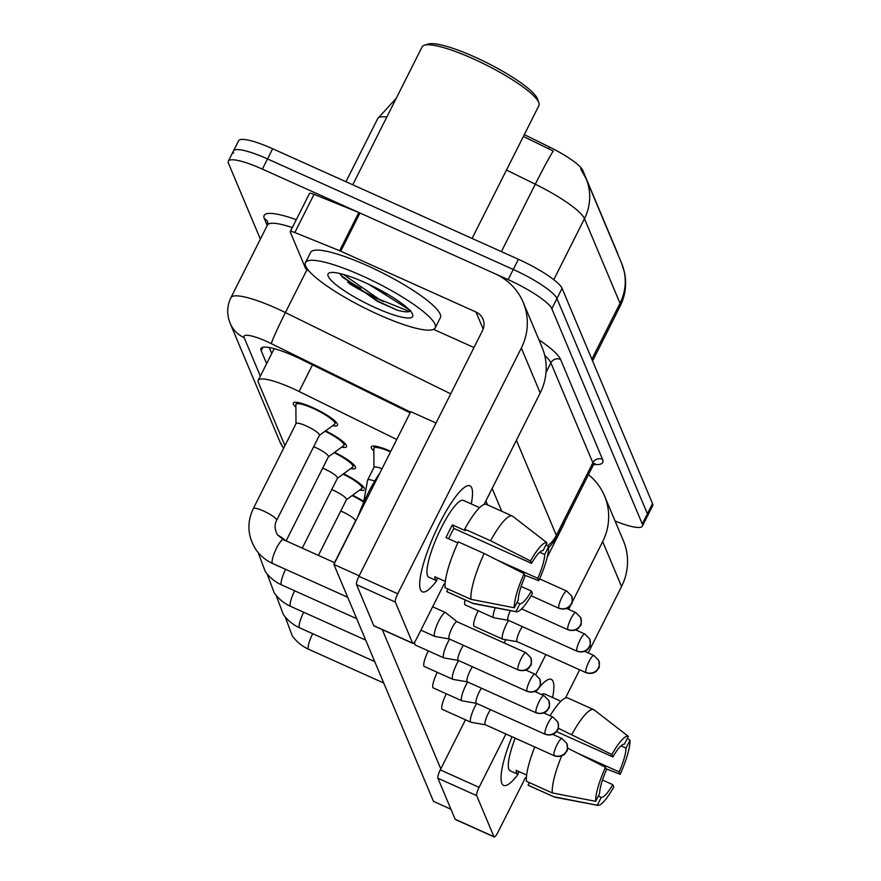 <?xml version="1.0" encoding="UTF-8"?>
<svg xmlns="http://www.w3.org/2000/svg" width="881" height="881" viewBox="0 0 881 881"><rect width="100%" height="100%" fill="white"/><g stroke="black" fill="none" stroke-linecap="round" stroke-linejoin="round"><path stroke-width="1.32" d="M373.863 451.039A24.69 4.757 26.7 0 1 371.341 446.81A24.69 4.757 26.7 0 1 390.635 451.325A24.69 4.757 26.7 0 1 390.757 451.38M352.631 495.199A24.69 4.757 26.7 0 1 363.335 501.157M343.612 473.747A24.69 4.757 26.7 0 1 364.492 488.459M364.128 490.001A24.69 4.757 26.7 0 1 359.635 490.078M334.604 452.305A24.69 4.757 26.7 0 1 355.517 468.13A24.69 4.757 26.7 0 1 350.616 468.626M325.585 430.853A24.69 4.757 26.7 0 1 346.497 446.689A24.69 4.757 26.7 0 1 341.608 447.174M295.895 407.275A24.69 4.757 26.7 0 1 293.373 403.046A24.69 4.757 26.7 0 1 312.656 407.562A24.69 4.757 26.7 0 1 337.489 425.237A24.69 4.757 26.7 0 1 332.589 425.732M396.736 439.498L299.1 391.505A43.576 8.392 -153.3 0 0 292.294 388.29A43.576 8.392 -153.3 0 0 258.243 380.328A43.576 8.392 -153.3 0 0 258.375 382.464L284.937 445.676M617.724 253.992A39.216 7.555 -153.3 0 0 617.449 252.913L582.748 170.33A39.216 7.555 -153.3 0 0 549.568 147.061L524.294 134.639M260.358 239.158L228.465 163.282A43.576 8.392 26.7 0 1 228.344 161.157A43.576 8.392 26.7 0 1 262.395 169.119L508.139 279.64A43.576 8.392 26.7 0 1 551.825 308.713L642.282 523.975L647.403 513.788A43.576 8.392 26.7 0 1 647.535 515.914A43.576 8.392 26.7 0 0 647.403 513.788L556.946 298.527L647.403 513.788L652.535 503.602A43.576 8.392 26.7 0 1 652.656 505.727L642.403 526.1A43.576 8.392 26.7 0 1 615.081 521.012M508.139 279.64L513.26 269.465A43.576 8.392 26.7 0 1 556.946 298.527A43.576 8.392 26.7 0 0 513.26 269.465L267.516 158.932L513.26 269.465L518.391 259.278A43.576 8.392 26.7 0 1 562.067 288.34L652.535 503.602M233.597 153.096A43.576 8.392 26.7 0 1 233.465 150.97A43.576 8.392 26.7 0 1 267.516 158.932A43.576 8.392 26.7 0 0 233.465 150.97L238.597 140.784A43.576 8.392 26.7 0 1 272.636 148.746L518.391 259.278M553.786 279.684L584.466 218.686A50.834 48.664 -22.8 0 0 586.052 178.634L621.601 263.232A50.834 48.664 157.2 0 1 620.015 303.284L584.466 218.686A58.102 11.189 -153.3 0 0 535.296 184.206A50.834 2.346 -63.8 0 1 553.257 151.014L523.369 136.478M410.139 412.859L301.875 359.635A43.576 8.392 -153.3 0 0 295.069 356.431A43.576 8.392 -153.3 0 0 261.018 348.469A43.576 8.392 -153.3 0 0 261.15 350.594L266.635 363.655M642.282 523.975A43.576 8.392 26.7 0 1 642.403 526.1M487.523 504.879L485.872 500.959M271.755 353.468L269.256 347.532M319.363 435.401L334.615 424.257A21.783 4.196 -153.3 0 0 334.89 423.937A21.783 4.196 -153.3 0 0 312.986 408.332A21.783 4.196 -153.3 0 0 295.961 404.357A21.783 4.196 -153.3 0 0 295.873 404.764L296.005 423.662M276.645 520.352L319.418 435.291A13.072 2.522 -153.3 0 0 306.28 425.941A13.072 2.522 -153.3 0 0 296.06 423.552L253.288 508.601A13.072 2.522 -153.3 0 1 263.496 510.991A13.072 2.522 -153.3 0 1 276.491 519.482A13.072 2.522 -153.3 0 1 276.645 520.352C276.326 520.748 272.835 526.717 277.548 534.899L283.385 539.657A13.072 2.819 114.2 0 0 275.995 549.248A13.072 2.819 114.2 0 0 272.262 563.036A13.072 2.819 114.2 0 0 272.361 563.234A13.072 2.819 114.2 0 0 272.658 563.499L347.687 597.241M457.074 621.755L445.72 612.68A13.072 2.819 114.2 0 0 445.577 612.603A13.072 2.819 114.2 0 0 438.76 621.039A13.072 2.819 114.2 0 0 434.454 635.983A13.072 2.819 114.2 0 0 434.862 636.445A13.072 2.819 114.2 0 0 435.005 636.489L449.332 638.978M457.118 621.788A9.438 2.037 114.2 0 0 457.03 621.733A9.438 2.037 114.2 0 0 452.096 627.823A9.438 2.037 114.2 0 0 448.991 638.615A9.438 2.037 114.2 0 0 449.277 638.945A9.438 2.037 114.2 0 0 449.387 638.978M390.503 451.898A21.783 4.196 -153.3 0 0 373.94 448.121A21.783 4.196 -153.3 0 0 373.841 448.539L373.985 467.426M382.024 468.758A13.072 2.522 -153.3 0 0 374.04 467.315L367.63 480.046A13.072 2.522 -153.3 0 1 374.667 481.114M286.116 540.879L328.437 456.743A13.072 2.522 -153.3 0 0 315.288 447.383A13.072 2.522 -153.3 0 0 313.691 446.689M449.629 639.11A13.072 2.819 114.2 0 0 447.768 642.491A13.072 2.819 114.2 0 0 443.473 657.435A13.072 2.819 114.2 0 0 443.87 657.898A13.072 2.819 114.2 0 0 444.024 657.942L458.351 660.42M463.439 645.321A9.438 2.037 114.2 0 0 461.104 649.275A9.438 2.037 114.2 0 0 458.01 660.067A9.438 2.037 114.2 0 0 458.296 660.398A9.438 2.037 114.2 0 0 458.406 660.431M328.382 456.854L343.623 445.698A21.783 4.196 -153.3 0 0 343.898 445.379A21.783 4.196 -153.3 0 0 325.078 431.227M302.26 548.147L337.445 478.196A13.072 2.522 -153.3 0 0 324.307 468.835A13.072 2.522 -153.3 0 0 322.699 468.141M458.638 660.552A13.072 2.819 114.2 0 0 456.787 663.933A13.072 2.819 114.2 0 0 452.482 678.877A13.072 2.819 114.2 0 0 452.889 679.339A13.072 2.819 114.2 0 0 453.032 679.383L467.359 681.872M472.458 666.763A9.438 2.037 114.2 0 0 470.124 670.716A9.438 2.037 114.2 0 0 467.018 681.52A9.438 2.037 114.2 0 0 467.304 681.85A9.438 2.037 114.2 0 0 467.415 681.883M337.39 478.306L352.642 467.15A21.783 4.196 -153.3 0 0 352.918 466.831A21.783 4.196 -153.3 0 0 334.086 452.68M318.415 555.404L346.464 499.637A13.072 2.522 -153.3 0 0 333.315 490.288A13.072 2.522 -153.3 0 0 331.719 489.594M467.657 682.004A13.072 2.819 114.2 0 0 465.796 685.385A13.072 2.819 114.2 0 0 461.501 700.329A13.072 2.819 114.2 0 0 461.897 700.791A13.072 2.819 114.2 0 0 462.051 700.836L476.368 703.324A9.438 2.037 114.2 0 0 476.434 703.335M481.466 688.215A9.438 2.037 114.2 0 0 479.132 692.169A9.438 2.037 114.2 0 0 476.026 702.961A9.438 2.037 114.2 0 0 476.324 703.302L545.262 734.302C552.156 736.593 556.208 732.298 555.889 732.287L557.541 729.986C558.565 729.909 558.664 727.254 557.838 722.035A9.438 9.041 -22.8 0 1 557.541 729.468A9.438 9.041 157.2 0 1 544.976 733.972A9.438 2.037 114.2 0 0 545.262 734.302M346.409 499.758L361.651 488.603A21.783 4.196 -153.3 0 0 361.926 488.283A21.783 4.196 -153.3 0 0 343.105 474.121M334.56 562.673L355.472 521.089A13.072 2.522 -153.3 0 0 342.335 511.729A13.072 2.522 -153.3 0 0 340.727 511.035M476.665 703.456A13.072 2.819 114.2 0 0 474.804 706.837A13.072 2.819 114.2 0 0 470.509 721.781A13.072 2.819 114.2 0 0 470.917 722.244A13.072 2.819 114.2 0 0 471.06 722.288L485.387 724.766M490.486 709.668A9.438 2.037 114.2 0 0 488.151 713.621A9.438 2.037 114.2 0 0 485.046 724.413A9.438 2.037 114.2 0 0 485.332 724.744A9.438 2.037 114.2 0 0 485.442 724.777M363.401 501.95A21.783 4.196 -153.3 0 0 352.114 495.574M495.265 607.758A13.072 2.819 114.2 0 0 493.36 617.284A13.072 2.819 114.2 0 0 493.767 617.746A13.072 2.819 114.2 0 0 493.911 617.79L508.238 620.279M510.297 610.61A9.438 2.037 114.2 0 0 507.897 619.916A9.438 2.037 114.2 0 0 508.194 620.246A9.438 2.037 114.2 0 0 508.293 620.279M508.535 620.411A13.072 2.819 114.2 0 0 506.674 623.792A13.072 2.819 114.2 0 0 502.379 638.736A13.072 2.819 114.2 0 0 502.776 639.199A13.072 2.819 114.2 0 0 502.93 639.243L517.257 641.72M522.345 626.622A9.438 2.037 114.2 0 0 520.021 630.576A9.438 2.037 114.2 0 0 516.916 641.368A9.438 2.037 114.2 0 0 517.202 641.698A9.438 2.037 114.2 0 0 517.312 641.731M420.49 589.741A58.102 12.532 -65.8 0 1 419.719 585.799A58.102 12.532 -65.8 0 1 434.674 533.666A58.102 12.532 -65.8 0 1 463.747 487.887A58.102 12.532 -65.8 0 1 471.72 487.876A58.102 12.532 -65.8 0 1 471.258 503.932A58.102 12.532 -65.8 0 0 471.72 487.876A58.102 12.532 -65.8 0 0 469.936 485.827A58.102 12.532 -65.8 0 0 437.097 528.446A58.102 12.532 -65.8 0 0 420.49 589.741A58.102 12.532 -65.8 0 0 436.701 580.766A58.102 12.532 -65.8 0 1 422.274 591.79A58.102 12.532 -65.8 0 1 420.49 589.741M309.154 271.205A7.257 1.399 -153.3 0 1 305.498 268.231L290.278 232.033A7.257 1.399 -153.3 0 1 290.256 231.681L309.473 193.479A7.257 1.399 26.7 0 1 314.032 194.338L358.853 212.53A7.257 1.399 26.7 0 1 359.966 213.004L495.21 273.826A58.102 55.613 157.2 0 1 523.149 302.249A58.102 55.613 157.2 0 1 521.332 348.028L397.738 593.772A7.257 1.564 114.2 0 0 395.349 602.075L356.541 584.621A7.257 1.564 -65.8 0 1 358.93 576.317L482.524 330.573A14.525 13.909 -22.8 0 0 482.986 319.131A14.525 13.909 -22.8 0 0 475.993 312.028L340.749 251.206A7.257 1.399 -153.3 0 0 339.637 250.722L294.827 232.529A7.257 1.399 -153.3 0 0 290.256 231.681M523.149 302.249L542.024 347.169A58.102 55.613 157.2 0 1 540.196 392.937L484.11 504.461M412.594 643.108A7.257 1.564 114.2 0 0 412.815 643.372L374.007 625.917A7.257 1.564 -65.8 0 1 373.786 625.664L412.594 643.108L395.349 602.075M412.815 643.372A7.257 1.564 114.2 0 0 416.603 638.681L444.068 584.081M373.786 625.664L356.541 584.621M378.511 298.923A58.102 11.189 26.7 0 1 347.566 282.162M473.989 347.543L433.562 329.362M501.84 783.319A58.102 12.532 -65.8 0 1 501.069 779.377A58.102 12.532 -65.8 0 1 511.982 736.725A58.102 12.532 -65.8 0 0 501.84 783.319A58.102 12.532 -65.8 0 0 518.05 774.344A58.102 12.532 -65.8 0 1 503.624 785.378A58.102 12.532 -65.8 0 1 501.84 783.319M535.758 691.926A58.102 12.532 -65.8 0 1 537.157 690.043A58.102 12.532 -65.8 0 0 535.758 691.926M539.513 687.092A58.102 12.532 -65.8 0 1 545.097 681.476A58.102 12.532 -65.8 0 1 553.07 681.465A58.102 12.532 -65.8 0 1 552.607 697.521A58.102 12.532 -65.8 0 0 553.07 681.465A58.102 12.532 -65.8 0 0 551.286 679.405A58.102 12.532 -65.8 0 0 539.513 687.092M588.464 474.672A58.102 55.613 157.2 0 1 604.498 495.838A58.102 55.613 157.2 0 1 602.681 541.606L571.923 602.758M604.498 495.838L623.374 540.747A58.102 55.613 157.2 0 1 621.546 586.526L588.156 652.909M570.723 605.137L568.619 609.333M545.857 654.583L535.791 674.593M505.914 734.005L479.077 787.35A7.257 1.564 114.2 0 0 476.698 795.653L437.89 778.198A7.257 1.564 -65.8 0 1 440.28 769.895L465.476 719.799M493.944 836.697A7.257 1.564 114.2 0 0 494.164 836.95L455.356 819.495A7.257 1.564 -65.8 0 1 455.136 819.242L493.944 836.697L476.698 795.653M494.164 836.95A7.257 1.564 114.2 0 0 497.952 832.259L525.417 777.659M579.665 669.791L565.459 698.049M455.136 819.242L437.89 778.198M504.141 642.921L505.749 639.727M547.189 557.321L563.873 524.162A14.525 13.909 -22.8 0 0 564.875 521.574M378.5 314.583A72.616 13.986 26.7 0 1 305.487 262.593A72.616 13.986 26.7 0 1 362.234 275.863A72.616 13.986 26.7 0 1 435.247 327.853A72.616 13.986 26.7 0 1 378.5 314.583M305.487 262.593L310.619 252.406A72.616 13.986 26.7 0 1 367.355 265.677A72.616 13.986 26.7 0 1 440.368 317.667L435.247 327.853M352.752 184.779L422.131 46.858A65.359 12.587 26.7 0 1 424.367 45.217A65.359 12.587 26.7 0 1 473.196 58.796A65.359 12.587 26.7 0 1 538.875 102.813A65.359 12.587 26.7 0 1 538.908 105.588L472.084 238.443M424.367 45.217L428.144 44.05A62.452 12.026 26.7 0 1 474.804 57.023A62.452 12.026 26.7 0 1 537.564 99.079L538.875 102.813M387.75 294.298A32.828 6.321 26.7 0 1 380.449 291.248A32.828 6.321 26.7 0 1 378.103 290.157L368.676 284.266M365.064 282.603A47.354 9.118 26.7 0 1 412.66 314.495A47.354 9.118 26.7 0 1 375.669 307.843A47.354 9.118 26.7 0 1 329.681 272.758A47.354 9.118 26.7 0 1 365.064 282.603M341.123 275.533L377.52 301.423L397.144 310.145C405.227 312.348 409.742 312.403 410.689 310.31M409.291 309.815L378.103 290.157M343.359 274.42L378.929 299.144L408.2 310.993L410.216 310.806M340.264 274.156L343.854 277.911L377.916 301.17L397.144 310.145M502.776 639.199L474.198 626.336A13.072 2.819 -65.8 0 1 473.791 625.873A13.072 2.819 -65.8 0 1 478.185 610.742M493.767 617.746L465.179 604.895A13.072 2.819 -65.8 0 1 464.783 604.432A13.072 2.819 -65.8 0 1 465.091 599.906M470.917 722.244L442.328 709.381A13.072 2.819 -65.8 0 1 441.921 708.919A13.072 2.819 -65.8 0 1 446.326 693.788M461.897 700.791L433.309 687.94A13.072 2.819 -65.8 0 1 432.912 687.477A13.072 2.819 -65.8 0 1 437.306 672.335M452.889 679.339L424.301 666.488A13.072 2.819 -65.8 0 1 423.893 666.025A13.072 2.819 -65.8 0 1 428.298 650.883M443.87 657.898L415.292 645.035A13.072 2.819 -65.8 0 1 414.885 644.573A13.072 2.819 -65.8 0 1 414.863 641.654M450.929 809.243L433.474 801.38L333.899 564.435L410.744 411.647L436.029 423.023M440.786 768.882L382.277 629.629M333.899 564.435L359.184 575.811M514.317 607.758L518.259 599.928A29.051 6.266 -65.8 0 1 525.12 576.075L524.118 573.696A37.762 8.149 -65.8 0 0 514.317 607.758L470.972 599.344L445.103 587.715A47.926 10.341 -65.8 0 1 458.296 541.859L484.165 553.488L524.118 573.696M531.518 563.344L530.527 560.955L490.563 540.758A47.926 10.341 -65.8 0 1 512.324 516.035A47.926 10.341 -65.8 0 1 512.742 516.288L547.002 542.784L543.059 550.614A29.051 6.266 -65.8 0 0 531.518 563.344L453.913 528.435A29.051 6.266 114.2 0 0 448.594 538.765M479.572 507.676L463.384 500.397A42.123 9.085 -65.8 0 0 439.575 531.298A42.123 9.085 -65.8 0 0 427.538 575.733A42.123 9.085 -65.8 0 0 428.827 577.22L436.381 580.612A42.123 9.085 -65.8 0 1 435.291 579.224A42.123 9.085 -65.8 0 1 434.762 576.736L445.29 581.471M490.563 540.758L464.694 529.118L465.355 530.692L452.416 524.878A42.123 9.085 -65.8 0 0 446.017 537.608L457.812 542.905M464.694 529.118A47.926 10.341 -65.8 0 1 486.455 504.406L512.324 516.035M521.134 586.438L531.419 591.063L532.421 593.453A37.762 8.149 -65.8 0 1 516.387 611.766L473.526 603.628A47.926 10.341 -65.8 0 1 473.009 603.463L447.141 591.834A47.926 10.341 -65.8 0 1 446.722 591.58L472.59 603.221L515.947 611.623L519.889 603.793L516.971 602.483M448.011 589.026L446.722 591.58M530.527 560.955A37.762 8.149 -65.8 0 1 547.002 542.784M539.701 552.244L544.689 554.479L548.621 546.649L546.055 544.656M548.621 546.649A37.762 8.149 -65.8 0 1 538.82 580.711L537.828 578.332L496.906 559.931M524.768 575.227L538.82 580.711M544.689 554.479A29.051 6.266 -65.8 0 1 537.828 578.332M531.419 591.063A29.051 6.266 -65.8 0 1 519.889 603.793M357.928 516.662A49.38 10.649 -65.8 0 1 379.854 473.064M470.972 599.344A47.926 10.341 -65.8 0 1 484.165 553.488M436.381 580.612L437.67 578.046M453.913 528.435L452.416 524.878M595.666 801.336L599.609 793.506A29.051 6.266 -65.8 0 1 606.469 769.653L605.467 767.274A37.762 8.149 -65.8 0 0 595.666 801.336L552.31 792.933L526.442 781.293A47.926 10.341 -65.8 0 1 534.712 746.956M556.517 731.571L612.868 756.922A29.051 6.266 -65.8 0 1 624.409 744.192L628.34 736.362L594.091 709.866A47.926 10.341 -65.8 0 0 593.673 709.623L567.805 697.983A47.926 10.341 -65.8 0 0 550.063 715.757M515.187 738.179A42.123 9.085 -65.8 0 0 508.877 769.322A42.123 9.085 -65.8 0 0 510.176 770.809L517.731 774.19A42.123 9.085 -65.8 0 1 516.64 772.802A42.123 9.085 -65.8 0 1 516.112 770.313L526.64 775.06M602.483 780.026L612.769 784.652L613.771 787.03A37.762 8.149 -65.8 0 1 597.736 805.355L554.865 797.206A47.926 10.341 -65.8 0 1 554.358 797.041L528.49 785.412A47.926 10.341 -65.8 0 1 528.071 785.169L553.94 796.798L597.296 805.212L601.227 797.382L598.32 796.072M529.36 782.603L528.071 785.169M612.868 756.922L611.866 754.543L558.235 728.191M571.912 734.336A47.926 10.341 -65.8 0 1 593.673 709.623M611.866 754.543A37.762 8.149 -65.8 0 1 628.34 736.362M621.05 745.822L626.039 748.068L629.97 740.238L627.404 738.245M629.97 740.238A37.762 8.149 -65.8 0 1 620.169 774.3L619.167 771.921L578.255 753.508M606.106 768.805L620.169 774.3M626.039 748.068A29.051 6.266 -65.8 0 1 619.167 771.921M612.769 784.652A29.051 6.266 -65.8 0 1 601.227 797.382M541.584 694.547A42.123 9.085 -65.8 0 1 544.733 693.975L560.922 701.265M552.31 792.933A47.926 10.341 -65.8 0 1 561.66 755.909M567.54 748.101L605.467 767.274M517.731 774.19L519.019 771.635M312.502 364.855L299.1 391.505M582.748 170.33L582.264 171.299M549.568 147.061L548.632 148.9M621.601 263.232L624.541 272.647C626.865 284.277 625.411 295.443 620.18 306.114A58.102 11.189 -153.3 0 0 620.015 303.284L591.867 359.239M501.388 251.625L535.296 184.206L506.487 170.044M386.814 117.074A58.102 11.189 -153.3 0 0 377.696 118.616L345.958 181.728M272.636 148.746L262.395 169.119M562.067 288.34L551.825 308.713M262.802 347.301L261.15 350.594M410.524 412.088L271.304 343.645A29.051 5.594 -153.3 0 0 266.767 341.498A29.051 5.594 -153.3 0 0 244.147 337.61L260.347 376.154M244.147 337.61A29.051 27.807 -22.8 0 1 230.183 323.404L228.73 319.131C226.846 311.72 227.573 304.573 230.921 297.679A58.102 11.189 26.7 0 1 276.315 308.295A58.102 11.189 26.7 0 1 285.4 312.568L306.951 269.729M267.218 225.525L264.333 218.664A7.257 6.949 157.2 0 1 267.813 222.199L267.428 225.096A58.102 11.189 -153.3 0 1 292.316 227.584M264.333 218.664A65.359 12.587 26.7 0 1 296.28 219.699M538.952 339.846A65.359 12.587 26.7 0 1 560.547 359.415L602.527 459.32A65.359 12.587 26.7 0 1 593.871 464.419M546 372.564L550.878 362.873A58.102 11.189 -153.3 0 0 544.722 355.428M271.304 343.645A29.051 1.344 -63.8 0 1 285.4 312.568L450.709 393.84M516.398 440.269L556.351 535.351L592.858 462.778L550.878 362.873A7.257 6.949 157.2 0 1 560.547 359.415M547.519 545.791A29.051 27.807 -22.8 0 0 556.351 535.351A58.102 11.189 26.7 0 1 556.517 538.181L593.023 465.609A58.102 11.189 -153.3 0 0 592.858 462.778A7.257 6.949 157.2 0 1 602.527 459.32M501.752 511.277L492.16 488.459M283.583 448.374L279.96 441.877A29.051 27.807 -22.8 0 0 283.693 448.154M517.929 669.626A9.438 9.041 157.2 0 0 530.505 665.122A9.438 9.041 -22.8 0 0 530.791 657.689L525.968 652.733A9.438 2.037 114.2 0 0 520.627 659.66A9.438 2.037 114.2 0 0 517.929 669.626A9.438 2.037 114.2 0 0 518.226 669.956L449.277 638.945M558.807 608.022A9.438 9.041 157.2 0 0 571.384 603.529A9.438 9.041 -22.8 0 0 571.681 596.096L566.846 591.14A9.438 2.037 114.2 0 0 561.505 598.067A9.438 2.037 114.2 0 0 558.807 608.022A9.438 2.037 114.2 0 0 559.105 608.364L531.089 595.765M526.948 691.067A9.438 9.041 157.2 0 0 539.513 686.574A9.438 9.041 -22.8 0 0 539.811 679.141L534.976 674.185A9.438 2.037 114.2 0 0 529.646 681.112A9.438 2.037 114.2 0 0 526.948 691.067A9.438 2.037 114.2 0 0 527.234 691.409L458.296 660.398M285.675 569.346A13.072 2.819 114.2 0 0 281.27 584.488A13.072 2.819 114.2 0 0 281.38 584.676A13.072 2.819 114.2 0 0 281.678 584.951L356.695 618.682M285.169 540.46A13.072 2.522 -153.3 0 0 277.636 535.02M535.956 712.52A9.438 9.041 157.2 0 0 548.533 708.027A9.438 9.041 -22.8 0 0 548.819 700.582L543.995 695.638A9.438 2.037 114.2 0 0 538.654 702.564A9.438 2.037 114.2 0 0 535.956 712.52A9.438 2.037 114.2 0 0 536.243 712.85L467.304 681.85M294.683 590.799A13.072 2.819 114.2 0 0 290.29 605.93A13.072 2.819 114.2 0 0 290.389 606.128A13.072 2.819 114.2 0 0 290.686 606.392L365.714 640.135M557.838 722.035L553.004 717.079A9.438 2.037 114.2 0 0 547.674 724.006A9.438 2.037 114.2 0 0 544.976 733.972M303.703 612.251A13.072 2.819 114.2 0 0 299.298 627.382A13.072 2.819 114.2 0 0 299.408 627.58A13.072 2.819 114.2 0 0 299.705 627.845L374.722 661.587M553.984 755.413A9.438 9.041 157.2 0 0 566.549 750.92A9.438 9.041 -22.8 0 0 566.846 743.487L562.023 738.531A9.438 2.037 114.2 0 0 556.682 745.458A9.438 2.037 114.2 0 0 553.984 755.413A9.438 2.037 114.2 0 0 554.27 755.755L485.332 724.744M312.711 633.692A13.072 2.819 114.2 0 0 308.317 648.834A13.072 2.819 114.2 0 0 308.416 649.033A13.072 2.819 114.2 0 0 308.713 649.297L383.742 683.039M567.827 629.475A9.438 9.041 157.2 0 0 580.392 624.981A9.438 9.041 -22.8 0 0 580.689 617.537L575.855 612.592A9.438 2.037 114.2 0 0 570.525 619.508A9.438 2.037 114.2 0 0 567.827 629.475A9.438 2.037 114.2 0 0 568.113 629.805L521.585 608.881M576.835 650.927A9.438 9.041 157.2 0 0 589.411 646.423A9.438 9.041 -22.8 0 0 589.708 638.989L584.874 634.034A9.438 2.037 114.2 0 0 579.533 640.961A9.438 2.037 114.2 0 0 576.835 650.927A9.438 2.037 114.2 0 0 577.132 651.257L508.194 620.246M585.854 672.368A9.438 9.041 157.2 0 0 598.419 667.875A9.438 9.041 -22.8 0 0 598.717 660.442L593.882 655.486A9.438 2.037 114.2 0 0 588.552 662.413A9.438 2.037 114.2 0 0 585.854 672.368A9.438 2.037 114.2 0 0 586.14 672.71L517.202 641.698M540.196 392.937L521.332 348.028M483.173 329.098L475.993 312.028M359.966 213.004L340.749 251.206M358.93 576.317L397.738 593.772M339.637 250.722L358.853 212.53M314.032 194.338L294.827 232.529M621.546 586.526L602.681 541.606M440.28 769.895L479.077 787.35M383.631 301.566A59.545 11.464 26.7 0 1 382.167 300.906A59.545 11.464 26.7 0 1 349.339 283.627M360.891 288.373A58.102 11.189 26.7 0 1 342.224 276.964M274.178 348.656L258.243 380.328M586.052 178.634L580.7 168.932M396.285 98.232L377.696 118.616M620.18 306.114L592.594 360.968M228.344 161.157L233.465 150.97M230.921 297.679L267.428 225.096M593.023 465.609L595.115 463.571L593.155 463.681M548.643 547.993L556.517 538.181M230.183 323.404L279.96 441.877M295.961 404.357L296.974 402.353M253.288 508.601C246.614 522.896 247.594 536.694 256.217 550.019C260.545 556.01 266.018 560.503 272.658 563.499M420.887 630.157L434.862 636.445M334.89 423.937L335.892 421.933M283.385 539.657L334.747 562.75M432.648 606.789L445.577 612.603M525.968 652.733L457.03 621.733M518.226 669.956C525.12 672.247 529.173 667.952 528.853 667.941L530.505 665.629C531.529 665.562 531.628 662.908 530.791 657.689M373.94 448.121L374.943 446.116M363.49 502.908L367.63 480.046M566.846 591.14L539.635 578.894M559.105 608.364C565.998 610.654 570.051 606.359 569.732 606.337L571.384 604.036C572.408 603.959 572.507 601.316 571.681 596.096M258.111 552.475L265.236 571.472C269.553 577.451 275.037 581.945 281.678 584.951M343.898 445.379L344.911 443.385M534.976 674.185L525.77 670.045M527.234 691.409C534.128 693.699 538.181 689.405 537.862 689.383L539.513 687.081C540.538 687.004 540.637 684.361 539.811 679.141M267.13 573.927L274.244 592.913C278.561 598.904 284.045 603.397 290.686 606.392M352.918 466.831L353.92 464.827M543.995 695.638L534.778 691.486M536.243 712.85C543.148 715.141 547.2 710.857 546.881 710.835L548.533 708.533C549.557 708.456 549.645 705.813 548.819 700.582M276.138 595.38L283.264 614.365C287.58 620.356 293.065 624.849 299.705 627.845M361.926 488.283L362.939 486.279M553.004 717.079L543.797 712.938M285.158 616.821L292.272 635.818C296.589 641.797 302.073 646.291 308.713 649.297M562.023 738.531L552.805 734.391M554.27 755.755C561.175 758.045 565.228 753.751 564.908 753.729L566.56 751.427C567.584 751.35 567.672 748.707 566.846 743.487M575.855 612.592L566.648 608.441M568.113 629.805C575.018 632.095 579.059 627.812 578.751 627.79L580.403 625.488C581.416 625.411 581.515 622.757 580.689 617.537M584.874 634.034L575.656 629.893M577.132 651.257C584.026 653.548 588.079 649.253 587.759 649.242L589.411 646.929C590.435 646.863 590.534 644.209 589.708 638.989M593.882 655.486L584.676 651.345M586.14 672.71C593.045 675 597.087 670.705 596.778 670.683L598.419 668.382C599.443 668.305 599.543 665.662 598.717 660.442"/></g></svg>
